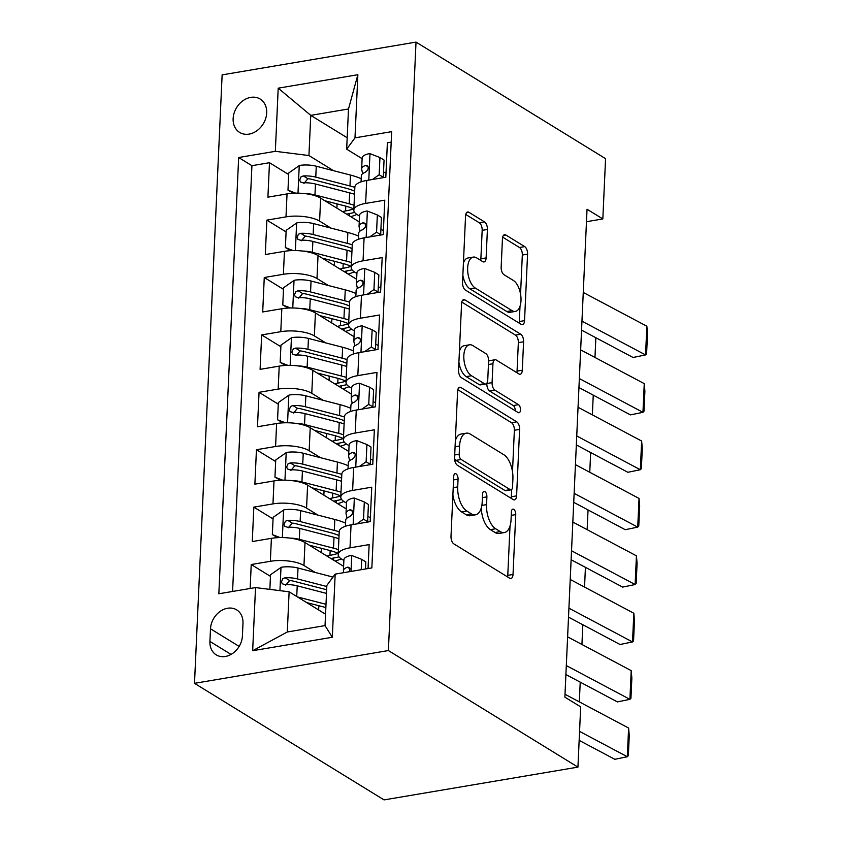 <?xml version="1.0" encoding="UTF-8"?>
<svg xmlns="http://www.w3.org/2000/svg" width="842" height="842" viewBox="0 0 842 842"><rect width="100%" height="100%" fill="white"/><g stroke="black" fill="none" stroke-linecap="round" stroke-linejoin="round"><path stroke-width="1.26" d="M456.069 473.867A4.21 2.094 80.4 0 0 455.196 473.657A4.21 2.094 80.4 0 0 453.722 476.477L451.007 536.333A6.01 2.989 80.4 0 0 453.849 543.879L509.663 578.201A6.01 2.989 80.4 0 0 510.926 578.496A6.01 2.989 80.4 0 0 513.02 574.476L515.746 514.609A4.21 2.094 80.4 0 0 513.746 509.336A4.21 2.094 80.4 0 0 512.873 509.126A4.21 2.094 80.4 0 0 511.399 511.947L511.052 519.693A19.24 9.557 80.4 0 1 504.326 532.554A19.24 9.557 80.4 0 1 500.306 531.618L495.654 528.755A19.24 9.557 80.4 0 1 486.55 504.621L486.897 496.875A4.21 2.094 80.4 0 0 484.908 491.602A4.21 2.094 80.4 0 0 484.034 491.391A4.21 2.094 80.4 0 0 482.561 494.212L482.213 501.958A19.24 9.557 80.4 0 1 475.488 514.82A19.24 9.557 80.4 0 1 471.467 513.883L466.815 511.02A19.24 9.557 80.4 0 1 457.711 486.887L458.059 479.14A4.21 2.094 80.4 0 0 456.069 473.867M233.139 118.575A19.598 15.598 -58.4 0 0 239.644 132.436A19.598 15.598 -58.4 0 0 256.936 130.71A19.598 15.598 -58.4 0 0 266.682 112.912A19.598 15.598 -58.4 0 0 260.178 99.051A19.598 15.598 -58.4 0 0 242.885 100.777A19.598 15.598 -58.4 0 0 233.139 118.575M487.413 229.466A6.01 2.989 80.4 0 0 484.56 221.93L468.91 212.3A6.01 2.989 80.4 0 0 467.647 212.005A6.01 2.989 80.4 0 0 465.552 216.026L462.532 282.512A6.01 2.989 80.4 0 0 465.373 290.048L521.187 324.37A6.01 2.989 80.4 0 0 522.45 324.665A6.01 2.989 80.4 0 0 524.545 320.644L527.566 254.158A6.01 2.989 80.4 0 0 524.724 246.622L505.81 234.992A6.01 2.989 80.4 0 0 504.547 234.697A6.01 2.989 80.4 0 0 502.453 238.718L501.158 267.167A6.01 2.989 80.4 0 0 504 274.713L513.388 280.481A16.082 7.988 80.4 0 1 520.956 297.479A16.082 7.988 80.4 0 1 515.378 311.403A16.082 7.988 80.4 0 1 512.01 310.624L475.267 288.027A16.082 7.988 80.4 0 1 467.689 271.029A16.082 7.988 80.4 0 1 473.278 257.094A16.082 7.988 80.4 0 1 476.635 257.884L482.761 261.651A6.01 2.989 80.4 0 0 484.024 261.936A6.01 2.989 80.4 0 0 486.118 257.915L487.413 229.466L482.171 230.35A6.01 2.989 80.4 0 0 479.33 222.814L465.752 214.468M388.383 650.561L577.938 767.125L580.675 706.859L564.877 697.144L587.042 209.226L602.83 218.941L605.566 158.664L416.022 42.1L388.383 650.561L194.502 683.336L222.13 74.875L416.022 42.1M460.953 387.52A6.01 2.989 80.4 0 0 459.69 387.236A6.01 2.989 80.4 0 0 457.595 391.256L454.575 457.743A6.01 2.989 80.4 0 0 457.417 465.279L513.231 499.601A6.01 2.989 80.4 0 0 514.494 499.895A6.01 2.989 80.4 0 0 516.588 495.875L519.609 429.388A6.01 2.989 80.4 0 0 516.767 421.853L460.953 387.52L458.595 387.92M458.553 370.122L461.574 303.636A6.01 2.989 80.4 0 1 463.668 299.615A6.01 2.989 80.4 0 1 464.931 299.91L520.745 334.232A6.01 2.989 80.4 0 1 523.587 341.778L522.293 370.227A6.01 2.989 80.4 0 1 520.198 374.248A6.01 2.989 80.4 0 1 518.946 373.953L496.306 360.039A6.01 2.989 80.4 0 0 495.043 359.745A6.01 2.989 80.4 0 0 492.949 363.765L492.086 382.636A6.01 2.989 80.4 0 0 494.938 390.183L518.504 404.676A4.21 2.094 80.4 0 1 520.482 409.117A4.21 2.094 80.4 0 1 519.019 412.769A4.21 2.094 80.4 0 1 518.146 412.559L461.395 377.669A6.01 2.989 80.4 0 1 458.553 370.122M337.232 204.374L336 203.617M288.701 174.536L269.482 162.716L267.914 197.154L287.038 193.923L285.996 216.878A24.502 8.473 2.6 0 1 319.602 221.109L330.948 228.098M334.621 261.778L333.39 261.02M286.091 231.929L266.872 220.12L265.304 254.558L284.438 251.326L283.396 274.281A24.502 8.473 2.6 0 1 316.992 278.513L328.348 285.491M332.011 319.181L330.79 318.423M283.48 289.332L264.262 277.513L262.704 311.961L281.828 308.73L280.786 331.685A24.502 8.473 2.6 0 1 314.382 335.916L325.738 342.894M329.411 376.584L328.18 375.827M280.881 346.736L261.662 334.916L260.094 369.364L279.218 366.123L278.176 389.088A24.502 8.473 2.6 0 1 311.782 393.319L323.139 400.297M326.801 433.988L325.57 433.23M278.27 404.139L259.052 392.319L257.484 426.757L276.618 423.526L275.576 446.492A24.502 8.473 2.6 0 1 309.172 450.723L320.528 457.701M324.191 491.391L322.97 490.633M275.66 461.542L256.442 449.723L254.884 484.161L274.008 480.929L272.966 503.895A24.502 8.473 2.6 0 1 306.562 508.115L317.918 515.104M321.591 548.784L320.36 548.037M273.061 518.946L253.842 507.126L252.274 541.564L271.398 538.333A24.502 8.473 2.6 0 1 305.004 542.564L343.61 566.308M368.049 568.561L369.143 544.595L350.009 547.826A24.502 8.473 2.6 0 0 338.179 554.489A24.502 8.473 2.6 0 0 341.684 559.141L343.873 560.488M338.179 554.489L339.221 531.534A24.502 8.473 2.6 0 1 351.051 524.871L370.185 521.64L371.743 487.192L352.619 490.433A24.502 8.473 2.6 0 0 340.778 497.085A24.502 8.473 2.6 0 0 344.294 501.748L346.472 503.084M340.778 497.085L341.82 474.13A24.502 8.473 -177.4 0 1 353.661 467.468L372.785 464.237L374.353 429.799L355.229 433.03A24.502 8.473 2.6 0 0 343.389 439.682A24.502 8.473 2.6 0 0 346.904 444.344L349.083 445.681M343.389 439.682L344.431 416.727A24.502 8.473 -177.4 0 1 356.271 410.065L375.395 406.833L376.963 372.396L357.829 375.627A24.502 8.473 2.6 0 0 345.999 382.289A24.502 8.473 2.6 0 0 349.504 386.941L351.693 388.278M345.999 382.289L347.041 359.323A24.502 8.473 -177.4 0 1 358.871 352.661L378.005 349.43L379.563 314.992L360.439 318.223A24.502 8.473 2.6 0 0 348.599 324.886A24.502 8.473 2.6 0 0 352.114 329.538L354.293 330.885M348.599 324.886L349.64 301.92A24.502 8.473 -177.4 0 1 361.481 295.258L380.605 292.027L382.173 257.589L363.049 260.82A24.502 8.473 2.6 0 0 351.209 267.482A24.502 8.473 2.6 0 0 354.724 272.134L356.903 273.482M351.209 267.482L352.251 244.517A24.502 8.473 -177.4 0 1 364.091 237.865L383.215 234.623L384.773 200.185L365.649 203.417A24.502 8.473 2.6 0 0 353.819 210.079A24.502 8.473 2.6 0 0 357.324 214.731L359.513 216.078M287.038 193.923A24.502 8.473 -177.4 0 1 320.644 198.154L359.25 221.888M284.438 251.326A24.502 8.473 -177.4 0 1 318.034 255.547L356.64 279.291M281.828 308.73A24.502 8.473 -177.4 0 1 315.424 312.95L354.029 336.695M279.218 366.123A24.502 8.473 -177.4 0 1 312.824 370.354L351.43 394.098M276.618 423.526A24.502 8.473 -177.4 0 1 310.214 427.757L348.82 451.501M274.008 480.929A24.502 8.473 -177.4 0 1 307.604 485.16L346.209 508.905M242.412 635.931L242.98 623.301A18.987 15.114 -58.4 0 0 236.686 609.871A18.987 15.114 -58.4 0 0 219.941 611.545A18.987 15.114 -58.4 0 0 210.5 628.795L209.921 641.425A18.987 15.114 -58.4 0 0 216.226 654.855A18.987 15.114 -58.4 0 0 232.971 653.182A18.987 15.114 -58.4 0 0 242.412 635.931M269.482 162.716L251.926 165.685L238.654 157.517L218.846 593.778L255.526 587.579L289.122 591.8L325.549 614.207M238.654 157.517L275.334 151.318L278.207 88.178L357.861 74.717L354.987 137.856L391.667 131.657L371.859 567.908L335.179 574.118L332.316 637.257L252.663 650.719L255.526 587.579M383.394 230.761L380.91 229.234M380.784 288.164L378.311 286.638M378.174 345.567L375.7 344.041M375.574 402.971L373.09 401.445M372.964 460.374L370.491 458.848M370.354 517.767L367.88 516.251M270.45 576.349L251.232 564.529L270.356 561.298A24.502 8.473 2.6 0 1 303.962 565.519L315.318 572.507M391.193 142.14L387.383 142.782L385.825 177.23L366.691 180.462A24.502 8.473 -177.4 0 0 354.861 187.113L353.819 210.079M253.842 507.126L272.966 503.895M256.442 449.723L275.576 446.492M259.052 392.319L278.176 389.088M261.662 334.916L280.786 331.685M264.262 277.513L283.396 274.281M266.872 220.12L285.996 216.878M251.926 165.685L232.592 591.452M251.232 564.529L250.148 588.484M347.178 137.762L310.761 115.365L308.93 155.549L333.558 170.694M289.122 591.8L287.301 631.984L325.033 625.606L326.854 585.432L335.179 574.118M577.938 767.125L384.047 799.9L194.502 683.336M586.474 221.709L602.83 218.941M362.113 158.675L346.662 149.171L348.493 108.986L310.761 115.365L278.207 88.178M385.994 173.357L383.52 171.842M318.981 606.187L317.75 605.43M333.6 560.151L333.706 557.951M336.211 502.748L336.305 500.548M338.81 445.344L338.916 443.145M341.42 387.941L341.526 385.741M344.031 330.538L344.125 328.338M346.63 273.145L346.736 270.945M354.987 137.856L346.662 149.171M308.93 155.549L275.334 151.318M349.241 215.741L349.346 213.542M287.301 631.984L252.663 650.719M325.033 625.606L332.316 637.257M357.861 74.717L348.493 108.986M452.88 494.949A19.24 9.557 80.4 0 0 461.574 511.904L466.815 511.02M475.488 514.82L470.246 515.704A19.24 9.557 80.4 0 1 466.226 514.767L461.574 511.904M481.287 507.905A19.24 9.557 80.4 0 0 490.412 529.639L495.654 528.755M504.326 532.554L499.095 533.439A19.24 9.557 80.4 0 1 495.064 532.502L490.412 529.639M507.579 576.917A6.01 2.989 80.4 0 0 507.779 575.36L510.02 525.976M512.494 471.667L514.367 430.273A6.01 2.989 80.4 0 0 511.526 422.737L457.795 389.699M511.147 498.317A6.01 2.989 80.4 0 0 511.347 496.759L511.683 489.497M459.195 454.206A4.21 2.094 80.4 0 0 461.184 459.49L510.178 489.623A4.21 2.094 80.4 0 0 511.062 489.823A4.21 2.094 80.4 0 0 512.536 487.013L512.904 478.835A19.24 9.557 80.4 0 0 503.8 454.712L470.31 434.114A19.24 9.557 80.4 0 0 466.279 433.177A19.24 9.557 80.4 0 0 459.564 446.039L459.195 454.206L454.701 454.975M454.564 458.532A4.21 2.094 80.4 0 0 455.943 460.374L461.184 459.49M511.062 489.823L505.821 490.707A4.21 2.094 80.4 0 1 504.937 490.507L455.943 460.374M466.279 433.177L461.048 434.062A19.24 9.557 80.4 0 0 455.354 440.64M461.774 302.078L515.504 335.116L520.745 334.232M516.851 372.669A6.01 2.989 80.4 0 0 517.062 371.112L518.346 342.662A6.01 2.989 80.4 0 0 515.504 335.116M495.043 359.745L489.802 360.629A6.01 2.989 80.4 0 0 488.592 361.492M486.865 383.131L486.844 383.52A6.01 2.989 80.4 0 0 489.697 391.067L513.262 405.56L518.504 404.676M515.251 410.791A4.21 2.094 80.4 0 0 513.262 405.56M472.815 345.588A16.082 7.988 80.4 0 0 469.447 344.81A16.082 7.988 80.4 0 0 463.868 358.734A16.082 7.988 80.4 0 0 471.446 375.732L484.392 383.699A6.01 2.989 80.4 0 0 485.645 383.994A6.01 2.989 80.4 0 0 487.75 379.974L488.602 361.092A6.01 2.989 80.4 0 0 485.76 353.556L472.815 345.588M469.447 344.81L464.205 345.694A16.082 7.988 80.4 0 0 459.406 351.335M458.911 362.249A16.082 7.988 80.4 0 0 466.205 376.616L471.446 375.732M485.645 383.994L480.414 384.878A6.01 2.989 80.4 0 1 479.151 384.583L466.205 376.616M480.666 260.357A6.01 2.989 80.4 0 0 480.877 258.81L482.171 230.35M473.278 257.094L468.036 257.978A16.082 7.988 80.4 0 0 463.416 263.051M462.858 275.313A16.082 7.988 80.4 0 0 470.025 288.911L475.267 288.027M515.378 311.403L510.136 312.298A16.082 7.988 80.4 0 1 506.779 311.508L470.025 288.911M520.556 294.079L522.324 255.052A6.01 2.989 80.4 0 0 519.482 247.506L502.663 237.16M519.104 323.086A6.01 2.989 80.4 0 0 519.303 321.528L519.998 306.341M306.604 602.556L325.854 607.524M297.458 596.925L326.001 604.303M269.861 589.379L270.524 574.76L281.27 567.255A16.23 5.62 2.6 0 1 298.026 568.034L332.222 576.875A46.847 16.209 2.6 0 1 333 577.075M319.181 605.808A19.292 6.673 -177.4 0 0 318.781 607.05L318.644 609.955M324.317 613.45A19.292 6.673 2.6 0 1 325.601 613.113M326.801 586.516L297.521 578.938A16.23 5.62 -177.4 0 0 285.091 577.738L282.817 578.643L281.428 581.843L282.27 583.78L284.775 584.622A16.23 5.62 2.6 0 1 297.215 585.832L326.496 593.399M285.722 585.201L289.637 580.527A8.273 2.863 2.6 0 1 293.279 581.106L326.654 589.737M361.229 569.708L361.702 559.351L351.482 555.383A16.23 5.62 -177.4 0 0 343.904 559.751L343.41 570.655A16.23 5.62 -177.4 0 0 343.452 571.181L343.778 572.655M565.014 694.271L628.616 728.046L627.311 756.737L628.342 755.642L629.258 735.55L628.616 728.046M579.559 731.393L627.311 756.737L614.807 759.305L579.159 740.371M365.491 568.992L365.807 561.877L361.702 559.351M349.598 571.676L349.851 568.466L348.956 567.35L347.451 567.192A16.23 5.62 -177.4 0 0 343.41 570.655M289.88 538.101A16.23 5.62 2.6 0 1 299.32 539.333L333.527 548.174A46.847 16.209 2.6 0 1 338.4 549.594M309.203 545.153L329.285 550.342A38.89 13.461 2.6 0 1 338.221 553.394M277.849 537.649L272.345 534.586L273.134 517.367L283.87 509.852A16.23 5.62 2.6 0 1 300.626 510.631L334.821 519.472A46.847 16.209 2.6 0 1 345.567 523.135M321.791 548.405A19.292 6.673 -177.4 0 0 321.381 549.647L321.255 552.552M272.345 534.586L280.049 537.575M339.01 556.857A46.847 16.209 -177.4 0 1 334.169 557.867A11.335 3.915 -177.4 0 0 331.201 558.678M326.928 556.046A19.292 6.673 2.6 0 1 329.948 555.352L330.169 550.573M339.21 531.797A46.847 16.209 -177.4 0 0 334.327 530.376L300.131 521.545A16.23 5.62 -177.4 0 0 287.701 520.335L285.417 521.24L284.028 524.44L284.88 526.376L287.385 527.218A16.23 5.62 2.6 0 1 299.815 528.429L334.021 537.27A46.847 16.209 2.6 0 1 338.894 538.691M335.053 561.046A38.89 13.461 -177.4 0 0 341.21 558.846M288.322 527.797L292.237 523.124A8.273 2.863 2.6 0 1 295.889 523.703L330.085 532.544A38.89 13.461 2.6 0 1 339.031 535.596M338.084 553.331A38.89 13.461 2.6 0 1 329.948 555.352M579.328 701.87L580.222 682.146M292.479 480.698A16.23 5.62 2.6 0 1 301.931 481.929L336.126 490.77A46.847 16.209 2.6 0 1 340.999 492.191M311.814 487.75L331.885 492.938A38.89 13.461 2.6 0 1 340.831 495.991M280.449 480.245L274.955 477.182L275.734 459.964L286.48 452.449A16.23 5.62 2.6 0 1 303.236 453.228L337.432 462.069A46.847 16.209 2.6 0 1 348.178 465.731M324.402 491.002A19.292 6.673 -177.4 0 0 323.991 492.244L323.865 495.159M274.955 477.182L282.659 480.172M341.61 499.453A46.847 16.209 -177.4 0 1 336.768 500.464A11.335 3.915 -177.4 0 0 333.811 501.274M329.527 498.643A19.292 6.673 2.6 0 1 332.558 497.959L332.779 493.17M341.81 474.393A46.847 16.209 -177.4 0 0 336.937 472.983L302.741 464.142A16.23 5.62 -177.4 0 0 290.301 462.932L288.027 463.837L286.638 467.036L287.49 468.983L289.985 469.815A16.23 5.62 2.6 0 1 302.425 471.025L336.621 479.866A46.847 16.209 2.6 0 1 341.505 481.287M337.663 503.642A38.89 13.461 -177.4 0 0 343.82 501.443M290.932 470.394L294.847 465.731A8.273 2.863 2.6 0 1 298.5 466.3L332.695 475.141A38.89 13.461 2.6 0 1 341.642 478.193M340.694 495.927A38.89 13.461 2.6 0 1 332.558 497.959M581.938 644.467L582.832 624.743M295.089 423.294A16.23 5.62 2.6 0 1 304.541 424.526L338.737 433.367A46.847 16.209 2.6 0 1 343.61 434.788M314.424 430.346L334.495 435.535A38.89 13.461 2.6 0 1 343.441 438.587M283.059 422.842L277.565 419.779L278.344 402.56L289.09 395.045A16.23 5.62 2.6 0 1 305.846 395.835L340.042 404.665A46.847 16.209 2.6 0 1 350.777 408.328M327.001 433.598A19.292 6.673 -177.4 0 0 326.601 434.84L326.464 437.756M277.565 419.779L285.259 422.768M344.22 442.05A46.847 16.209 -177.4 0 1 339.379 443.06A11.335 3.915 -177.4 0 0 336.411 443.871M332.137 441.24A19.292 6.673 2.6 0 1 335.169 440.555L335.379 435.767M344.42 417A46.847 16.209 -177.4 0 0 339.547 415.58L305.341 406.739A16.23 5.62 -177.4 0 0 292.911 405.528L290.637 406.444L289.248 409.644L290.09 411.58L292.595 412.422A16.23 5.62 2.6 0 1 305.036 413.622L339.231 422.463A46.847 16.209 2.6 0 1 344.104 423.884M340.273 446.239A38.89 13.461 -177.4 0 0 346.43 444.039M293.542 413.001L297.458 408.328A8.273 2.863 2.6 0 1 301.099 408.896L335.305 417.737A38.89 13.461 2.6 0 1 344.252 420.79M343.304 438.524A38.89 13.461 2.6 0 1 335.169 440.555M584.537 587.063L585.432 567.34M297.7 365.891A16.23 5.62 2.6 0 1 307.141 367.133L341.347 375.974A46.847 16.209 2.6 0 1 346.22 377.384M317.024 372.943L337.105 378.132A38.89 13.461 2.6 0 1 346.041 381.184M285.67 365.439L280.165 362.376L280.944 345.157L291.69 337.642A16.23 5.62 2.6 0 1 308.446 338.431L342.641 347.272A46.847 16.209 2.6 0 1 353.387 350.935M329.611 376.195A19.292 6.673 -177.4 0 0 329.201 377.448L329.075 380.352M280.165 362.376L287.869 365.365M346.83 384.647A46.847 16.209 -177.4 0 1 341.989 385.657A11.335 3.915 -177.4 0 0 339.021 386.467M334.748 383.836A19.292 6.673 2.6 0 1 337.768 383.152L337.989 378.363M347.03 359.597A46.847 16.209 -177.4 0 0 342.147 358.176L307.951 349.335A16.23 5.62 -177.4 0 0 295.521 348.125L293.237 349.041L291.848 352.24L292.7 354.177L295.205 355.019A16.23 5.62 2.6 0 1 307.635 356.219L341.841 365.06A46.847 16.209 2.6 0 1 346.715 366.481M342.873 388.836A38.89 13.461 -177.4 0 0 349.03 386.636M296.142 355.598L300.057 350.925A8.273 2.863 2.6 0 1 303.709 351.493L337.905 360.334A38.89 13.461 2.6 0 1 346.851 363.386M345.904 381.121A38.89 13.461 2.6 0 1 337.768 383.152M587.148 529.671L588.042 509.947M356.755 523.903L363.523 519.167L364.312 501.948L354.093 497.98A16.23 5.62 -177.4 0 0 346.515 502.348L346.02 513.252A16.23 5.62 -177.4 0 0 346.062 513.778L347.009 518.072M567.613 636.868L631.216 670.642L629.911 699.344L630.953 698.239L631.858 678.147L631.216 670.642M566.319 665.569L629.911 699.344L617.418 701.902L565.908 674.547M363.523 519.167L367.638 521.693L368.417 504.474L364.312 501.948M367.638 521.693L366.933 522.187M345.42 526.261L345.704 520.145A16.23 5.62 2.6 0 1 349.746 516.683L352.135 514.42L352.672 512.125L351.945 510.252L350.051 509.789A16.23 5.62 -177.4 0 0 346.02 513.252M359.366 466.5L366.133 461.774L366.912 444.544L356.703 440.577A16.23 5.62 -177.4 0 0 349.114 444.944L348.62 455.859A16.23 5.62 -177.4 0 0 348.672 456.375L349.609 460.669M570.223 579.464L633.826 613.239L632.521 641.941L633.552 640.836L634.468 620.743L633.826 613.239M568.918 608.166L632.521 641.941L620.028 644.498L568.518 617.144M366.133 461.774L370.238 464.3L371.027 447.07L366.912 444.544M370.238 464.3L369.543 464.784M348.03 468.857L348.314 462.742A16.23 5.62 2.6 0 1 352.345 459.279L354.745 457.017L355.282 454.722L354.545 452.849L352.661 452.396A16.23 5.62 -177.4 0 0 348.62 455.859M361.965 409.107L368.743 404.37L369.522 387.152L359.302 383.184A16.23 5.62 -177.4 0 0 351.724 387.541L351.23 398.455A16.23 5.62 -177.4 0 0 351.272 398.971L352.219 403.276M572.834 522.061L636.436 555.836L635.131 584.537L636.163 583.432L637.078 563.34L636.436 555.836M571.529 550.763L635.131 584.537L622.627 587.095L571.118 559.741M368.743 404.37L372.848 406.897L373.627 389.678L369.522 387.152M372.848 406.897L372.153 407.381M350.64 411.464L350.914 405.339A16.23 5.62 2.6 0 1 354.956 401.876L357.345 399.613L357.892 397.319L357.155 395.445L355.271 394.993A16.23 5.62 -177.4 0 0 351.23 398.455M364.575 351.703L371.343 346.967L372.132 329.748L361.913 325.78A16.23 5.62 -177.4 0 0 354.335 330.148L353.84 341.052A16.23 5.62 -177.4 0 0 353.882 341.568L354.829 345.873M575.433 464.658L639.036 498.432L637.731 527.134L638.773 526.029L639.678 505.937L639.036 498.432M574.139 493.359L637.731 527.134L625.238 529.692L573.728 502.337M371.343 346.967L375.458 349.493L376.237 332.274L372.132 329.748M375.458 349.493L374.753 349.977M353.24 354.061L353.524 347.935A16.23 5.62 2.6 0 1 357.566 344.473L359.955 342.21L360.492 339.915L359.766 338.052L357.871 337.589A16.23 5.62 -177.4 0 0 353.84 341.052M300.299 308.488A16.23 5.62 2.6 0 1 309.751 309.73L343.946 318.571A46.847 16.209 2.6 0 1 348.82 319.981M319.634 315.54L339.705 320.728A38.89 13.461 2.6 0 1 348.651 323.781M288.269 308.046L282.775 304.972L283.554 287.753L294.3 280.239A16.23 5.62 2.6 0 1 311.056 281.028L345.252 289.869A46.847 16.209 2.6 0 1 355.998 293.532M332.222 318.792A19.292 6.673 -177.4 0 0 331.811 320.044L331.685 322.949M282.775 304.972L290.479 307.962M349.43 327.243A46.847 16.209 -177.4 0 1 344.588 328.254A11.335 3.915 -177.4 0 0 341.631 329.064M337.347 326.433A19.292 6.673 2.6 0 1 340.378 325.749L340.6 320.97M349.63 302.194A46.847 16.209 -177.4 0 0 344.757 300.773L310.561 291.932A16.23 5.62 -177.4 0 0 298.121 290.722L295.847 291.637L294.458 294.837L295.31 296.773L297.805 297.615A16.23 5.62 2.6 0 1 310.245 298.815L344.441 307.656A46.847 16.209 2.6 0 1 349.325 309.077M345.483 331.432A38.89 13.461 -177.4 0 0 351.64 329.233M298.752 298.194L302.667 293.521A8.273 2.863 2.6 0 1 306.32 294.1L340.515 302.931A38.89 13.461 2.6 0 1 349.462 305.993M348.514 323.717A38.89 13.461 2.6 0 1 340.378 325.749M589.758 472.267L590.652 452.543M367.186 294.3L373.953 289.564L374.732 272.345L364.523 268.377A16.23 5.62 -177.4 0 0 356.934 272.745L356.44 283.649A16.23 5.62 -177.4 0 0 356.492 284.164L357.429 288.469M578.044 407.265L641.646 441.029L640.341 469.731L641.372 468.626L642.288 448.544L641.646 441.029M576.738 435.956L640.341 469.731L627.848 472.288L576.338 444.934M373.953 289.564L378.058 292.09L378.847 274.871L374.732 272.345M378.058 292.09L377.363 292.574M355.85 296.658L356.124 290.532A16.23 5.62 2.6 0 1 360.166 287.069L362.565 284.807L363.102 282.512L362.365 280.649L360.481 280.186A16.23 5.62 -177.4 0 0 356.44 283.649M302.91 251.084A16.23 5.62 2.6 0 1 312.361 252.326L346.557 261.167A46.847 16.209 2.6 0 1 351.43 262.588M322.244 258.136L342.315 263.325A38.89 13.461 2.6 0 1 351.261 266.377M290.879 250.642L285.385 247.569L286.164 230.35L296.9 222.846A16.23 5.62 2.6 0 1 313.656 223.625L347.862 232.466A46.847 16.209 2.6 0 1 358.597 236.128M334.821 261.388A19.292 6.673 -177.4 0 0 334.421 262.641L334.285 265.546M285.385 247.569L293.079 250.569M352.04 269.84A46.847 16.209 -177.4 0 1 347.199 270.85A11.335 3.915 -177.4 0 0 344.231 271.661M339.957 269.04A19.292 6.673 2.6 0 1 342.989 268.345L343.199 263.567M352.24 244.79A46.847 16.209 -177.4 0 0 347.367 243.37L313.161 234.529A16.23 5.62 -177.4 0 0 300.731 233.318L298.447 234.234L297.068 237.433L297.91 239.37L300.415 240.212A16.23 5.62 2.6 0 1 312.856 241.422L347.051 250.263A46.847 16.209 2.6 0 1 351.924 251.674M348.093 274.039A38.89 13.461 -177.4 0 0 354.25 271.829M301.362 240.791L305.278 236.118A8.273 2.863 2.6 0 1 308.919 236.697L343.126 245.538A38.89 13.461 2.6 0 1 352.072 248.59M351.125 266.314A38.89 13.461 2.6 0 1 342.989 268.345M592.358 414.864L593.252 395.14M369.785 236.897L376.563 232.16L377.342 214.942L367.123 210.974A16.23 5.62 -177.4 0 0 359.545 215.341L359.05 226.245A16.23 5.62 -177.4 0 0 359.092 226.772L360.039 231.066M580.654 349.862L644.256 383.626L642.951 412.327L643.983 411.233L644.898 391.141L644.256 383.626M579.349 378.563L642.951 412.327L630.447 414.885L578.938 387.541M376.563 232.16L380.668 234.686L381.447 217.468L377.342 214.942M380.668 234.686L379.963 235.181M358.46 239.254L358.734 233.139A16.23 5.62 2.6 0 1 362.776 229.666L365.165 227.403L365.712 225.109L364.975 223.246L363.091 222.783A16.23 5.62 -177.4 0 0 359.05 226.245M305.52 193.681A16.23 5.62 2.6 0 1 314.961 194.923L349.167 203.764A46.847 16.209 2.6 0 1 354.04 205.185M324.844 200.733L344.925 205.922A38.89 13.461 2.6 0 1 353.861 208.974M293.49 193.239L287.985 190.166L288.764 172.947L299.51 165.442A16.23 5.62 2.6 0 1 316.266 166.221L350.461 175.062A46.847 16.209 2.6 0 1 361.207 178.725M337.432 203.985A19.292 6.673 -177.4 0 0 337.021 205.238L336.895 208.142M287.985 190.166L295.689 193.165M354.65 212.437A46.847 16.209 -177.4 0 1 349.809 213.447A11.335 3.915 -177.4 0 0 346.841 214.257M342.568 211.637A19.292 6.673 2.6 0 1 345.588 210.942L345.809 206.164M354.85 187.387A46.847 16.209 -177.4 0 0 349.967 185.966L315.771 177.125A16.23 5.62 -177.4 0 0 303.33 175.925L301.057 176.831L299.668 180.03L300.52 181.967L303.025 182.809A16.23 5.62 2.6 0 1 315.455 184.019L349.662 192.86A46.847 16.209 2.6 0 1 354.535 194.27M350.693 216.636A38.89 13.461 -177.4 0 0 356.85 214.426M303.962 183.388L307.877 178.715A8.273 2.863 2.6 0 1 311.529 179.293L345.725 188.134A38.89 13.461 2.6 0 1 354.671 191.187M353.724 208.921A38.89 13.461 2.6 0 1 345.588 210.942M594.968 357.461L595.862 337.737M372.396 179.493L379.163 174.757L379.952 157.538L369.733 153.57A16.23 5.62 -177.4 0 0 362.155 157.938L361.66 168.842A16.23 5.62 -177.4 0 0 361.702 169.368L362.649 173.662M583.253 292.458L646.856 326.222L645.551 354.924L646.593 353.829L647.498 333.737L646.856 326.222M581.959 321.16L645.551 354.924L633.058 357.482L581.548 330.138M379.163 174.757L383.278 177.283L384.057 160.064L379.952 157.538M383.278 177.283L382.573 177.778M361.06 181.851L361.344 175.736A16.23 5.62 2.6 0 1 365.386 172.273L367.775 170.01L368.312 167.705L367.586 165.842L365.691 165.379A16.23 5.62 -177.4 0 0 361.66 168.842M320.644 198.154L319.602 221.109M318.034 255.547L316.992 278.513M315.424 312.95L314.382 335.916M312.824 370.354L311.782 393.319M310.214 427.757L309.172 450.723M307.604 485.16L306.562 508.115M305.004 542.564L303.962 565.519M351.051 524.871L350.009 547.826M366.691 180.462L365.649 203.417M364.091 237.865L363.049 260.82M361.481 295.258L360.439 318.223M358.871 352.661L357.829 375.627M356.271 410.065L355.229 433.03M353.661 467.468L352.619 490.433M271.398 538.333L270.356 561.298M231.045 654.413L209.921 641.425M239.149 646.414L210.5 628.795M453.217 487.644L457.711 486.887M466.226 514.767L471.467 513.883M482.403 497.633L486.897 496.875M481.845 505.421L486.55 504.621M495.064 532.502L500.306 531.618M511.241 515.367L515.746 514.609M507.779 575.36L513.02 574.476M453.564 479.898L458.059 479.14M511.526 422.737L516.767 421.853M514.367 430.273L519.609 429.388M511.347 496.759L516.588 495.875M504.937 490.507L510.178 489.623M455.069 446.797L459.564 446.039M462.574 300.31L464.931 299.91M518.346 342.662L523.587 341.778M517.062 371.112L522.293 370.227M488.455 364.523L492.949 363.765M486.844 383.52L492.086 382.636M489.697 391.067L494.938 390.183M479.151 384.583L484.392 383.699M480.877 258.81L486.118 257.915M506.779 311.508L512.01 310.624M503.453 235.381L505.81 234.992M519.482 247.506L524.724 246.622M522.324 255.052L527.566 254.158M519.303 321.528L524.545 320.644M466.552 212.689L468.91 212.3M479.33 222.814L484.56 221.93M280.996 567.445L279.944 590.652M332.222 576.875L332.158 578.222M297.215 585.832L296.731 596.483M298.026 568.034L297.521 578.938M289.637 580.527L285.091 577.738M351.019 571.434L351.735 555.488M349.935 568.729L347.451 567.192M283.607 510.042L282.354 537.575M334.021 537.27L333.527 548.174M334.821 519.472L334.327 530.376M299.815 528.429L299.32 539.333M300.626 510.631L300.131 521.545M292.237 523.124L287.701 520.335M286.206 452.638L284.954 480.172M336.621 479.866L336.126 490.77M337.432 462.069L336.937 472.983M302.425 471.025L301.931 481.929M303.236 453.228L302.741 464.142M294.847 465.731L290.301 462.932M288.817 395.235L287.564 422.768M339.231 422.463L338.737 433.367M340.042 404.665L339.547 415.58M305.036 413.622L304.541 424.526M305.846 395.835L305.341 406.739M297.458 408.328L292.911 405.528M291.427 337.831L290.174 365.365M341.841 365.06L341.347 375.974M342.641 347.272L342.147 358.176M307.635 356.219L307.141 367.133M308.446 338.431L307.951 349.335M300.057 350.925L295.521 348.125M353.145 524.513L354.345 498.085M352.545 511.326L350.051 509.789M355.756 467.11L356.955 440.682M355.156 453.922L352.661 452.396M358.355 409.717L359.555 383.278M357.755 396.519L355.271 394.993M360.965 352.314L362.165 325.875M360.365 339.115L357.871 337.589M294.026 280.428L292.774 307.962M344.441 307.656L343.946 318.571M345.252 289.869L344.757 300.773M310.245 298.815L309.751 309.73M311.056 281.028L310.561 291.932M302.667 293.521L298.121 290.722M363.576 294.911L364.775 268.472M362.976 281.712L360.481 280.186M296.637 223.025L295.384 250.558M347.051 250.263L346.557 261.167M347.862 232.466L347.367 243.37M312.856 241.422L312.361 252.326M313.656 223.625L313.161 234.529M305.278 236.118L300.731 233.318M366.175 237.507L367.375 211.068M365.575 224.309L363.091 222.783M299.247 165.621L297.994 193.165M349.662 192.86L349.167 203.764M350.461 175.062L349.967 185.966M315.455 184.019L314.961 194.923M316.266 166.221L315.771 177.125M307.877 178.715L303.33 175.925M368.785 180.104L369.985 153.665M368.186 166.916L365.691 165.379"/></g></svg>
